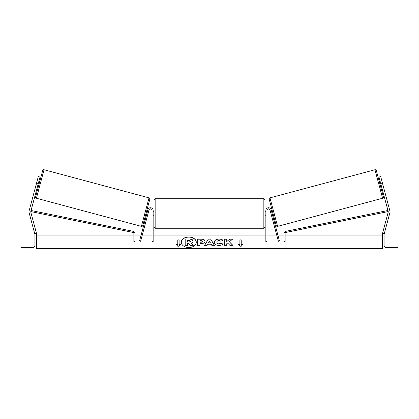 <?xml version="1.0" encoding="UTF-8"?>
<svg xmlns="http://www.w3.org/2000/svg" width="419" height="419" viewBox="0 0 419 419"><rect width="100%" height="100%" fill="white"/><g stroke="black" fill="none" stroke-linecap="round" stroke-linejoin="round"><path stroke-width="0.63" d="M148.996 210.003L140.616 241.271L139.548 240.983L147.923 209.715A2.661 2.661 0 0 1 153.155 210.406L153.155 241.459L152.05 241.459L152.05 210.406A1.55 1.55 0 0 0 148.996 210.003M38.291 183.475L36.579 183.014L38.302 176.588L40.015 177.043L30.828 211.349A1.776 1.776 0 0 0 30.828 212.265L36.479 233.362L36.05 233.472M36.579 183.014L29.11 210.888A3.551 3.551 0 0 0 29.11 212.726L34.761 233.818L35.337 233.666M20.95 249.001L36.479 249.001L36.479 233.472L35.924 233.472A1 1 0 0 0 34.924 234.472L34.924 245.455A1.995 1.995 0 0 1 32.928 247.451L21.95 247.451A1 1 0 0 0 20.95 248.446L20.95 249.001M154.045 213.512L154.045 199.868L155.156 198.758L155.156 228.261L154.045 227.15L154.045 213.512M264.955 199.868L264.955 227.15L263.844 228.261L263.844 198.758L264.955 199.868M153.155 211.925L153.155 215.094M265.845 211.925L265.845 215.094M44.042 169.742L36.406 198.239A1.11 1.11 0 0 1 35.62 196.883L42.68 170.528A1.11 1.11 0 0 1 44.042 169.742L149.028 197.873A1.11 1.11 0 0 1 149.813 199.234L142.753 225.584A1.11 1.11 0 0 1 141.397 226.37L149.028 197.873M36.406 198.239L141.397 226.37M37.72 185.617L38.579 185.847M38.867 181.333L39.726 181.563M37.883 185.004L38.705 181.946M145.707 214.554L146.566 214.779M146.729 214.167L147.551 211.108M146.859 210.265L147.713 210.495M380.709 183.475L382.421 183.014L380.698 176.588L378.986 177.043L388.172 211.349A1.776 1.776 0 0 1 388.172 212.265L382.521 233.362L382.95 233.472M382.421 183.014L389.89 210.888A3.551 3.551 0 0 1 389.89 212.726L384.239 233.818L383.663 233.666M374.958 169.742A1.11 1.11 0 0 1 376.32 170.528L383.38 196.883A1.11 1.11 0 0 1 382.594 198.239L277.603 226.37L269.972 197.873L374.958 169.742L382.594 198.239M277.603 226.37A1.11 1.11 0 0 1 276.247 225.584L269.187 199.234A1.11 1.11 0 0 1 269.972 197.873M381.28 185.617L380.421 185.847M380.133 181.333L379.274 181.563M381.117 185.004L380.295 181.946M273.293 214.554L272.434 214.779M272.141 210.265L271.287 210.495M272.271 214.167L271.449 211.108M398.05 249.001L382.521 249.001L382.521 233.472L383.076 233.472A1 1 0 0 1 384.076 234.472L384.076 245.455A1.995 1.995 0 0 0 386.072 247.451L397.05 247.451A1 1 0 0 1 398.05 248.446L398.05 249.001M270.004 210.003L278.384 241.271L279.452 240.983L271.077 209.715A2.661 2.661 0 0 0 265.845 210.406L265.845 241.459L266.95 241.459L266.95 210.406A1.55 1.55 0 0 1 270.004 210.003M30.781 211.569L132.985 232.409A1.11 1.11 0 0 1 133.871 233.493L133.871 241.459L134.981 241.459L134.981 233.493A2.221 2.221 0 0 0 133.205 231.319L31.053 210.49M388.219 211.569L286.015 232.409A1.11 1.11 0 0 0 285.13 233.493L285.13 241.459L284.019 241.459L284.019 233.493A2.221 2.221 0 0 1 285.795 231.319L387.947 210.49M196.265 242.318A7.479 5.29 0 0 0 188.786 237.107A7.479 5.29 0 0 0 181.307 242.318M188.786 236.95A7.479 5.29 0 0 0 181.307 242.24A7.479 5.29 0 0 0 188.786 247.535A7.479 5.29 0 0 0 196.27 242.24A7.479 5.29 0 0 0 188.786 236.95M382.521 235.913L285.13 235.913M284.019 235.913L278.096 235.913M276.949 235.913L266.95 235.913M265.845 235.913L153.155 235.913M152.05 235.913L142.051 235.913M140.904 235.913L134.981 235.913M133.871 235.913L36.479 235.913M382.521 248.462L36.479 248.462M179.112 244.596L179.112 239.888L177.782 239.888L177.782 244.596L176.446 244.596L178.447 247.042L180.442 244.596L179.112 244.596L180.311 244.754M222.861 244.036C222.117 244.916 220.808 245.393 218.933 245.455C216.141 245.309 214.612 244.23 214.355 242.208L214.355 242.192C214.57 240.192 216.131 239.102 219.032 238.93C220.803 238.982 222.054 239.417 222.798 240.239L220.949 241.25L219.006 240.516C217.681 240.611 216.974 241.166 216.89 242.172C216.974 243.219 217.681 243.779 219.006 243.868L221.012 243.104L222.861 244.036M216.89 242.172L216.89 242.35C216.974 243.376 217.681 243.937 219.006 244.026L221.012 243.104M211.171 244.214L207.73 244.214L207.106 245.33L204.566 245.33L208.322 239.05L210.678 239.05L214.434 245.33L211.81 245.33L211.171 244.214M205.017 241.26L205.017 241.276C204.849 242.769 203.576 243.523 201.199 243.539L199.983 243.539L199.983 245.33L197.522 245.33L197.522 239.055L201.329 239.055C203.681 239.097 204.907 239.83 205.017 241.26M229.806 239.055L226.752 241.601L226.752 239.055L224.291 239.055L224.291 245.33L226.752 245.33L226.752 243.706L227.648 242.999L229.879 245.33L232.833 245.33L229.361 241.753L232.718 239.055L229.806 239.055L226.752 241.601M238.558 244.596L239.888 244.596L239.888 239.888L241.218 239.888L241.218 244.596L242.554 244.596L240.553 247.042L238.558 244.596M36.479 249.001L382.521 249.001M190.525 245.434L193.374 245.277L190.525 245.434L188.733 243.371L187.654 243.371L187.654 245.434L185.193 245.434L185.193 238.987L189.393 238.987L192.29 239.673L193.08 241.307C193.023 242.266 192.41 242.91 191.253 243.24M188.733 243.528L187.654 243.528M187.654 245.277L185.193 245.277M190.525 245.277L188.733 243.371M193.08 241.155C193.023 242.109 192.41 242.753 191.253 243.083L193.374 245.277M204.661 245.33L208.322 239.05M208.322 239.207L210.678 239.05M210.678 239.207L214.339 245.33M208.484 242.868L210.464 243.025L209.479 241.098L208.484 242.868L210.464 242.868M199.983 243.69L199.983 245.33M197.522 245.33L197.522 239.212L201.329 239.212C203.681 239.254 204.907 239.987 205.017 241.417M199.983 242.172L201.151 242.329L202.555 241.517L201.136 240.516L199.983 240.516L199.983 242.172L201.151 242.172L202.555 241.36M214.355 242.35C214.57 240.349 216.131 239.259 219.032 239.087C220.803 239.139 222.054 239.574 222.798 240.396M221.012 243.261L222.751 244.141M232.681 245.33L229.361 241.753M226.752 245.33L226.752 243.863M226.752 239.212L224.291 239.212L224.291 245.33M232.524 239.212L229.806 239.212M238.689 244.754L239.888 244.596M239.888 240.045L241.218 240.045M242.423 244.754L241.218 244.596M176.577 244.754L177.782 244.596M179.112 240.045L177.782 240.045M189.268 240.496L187.654 240.496L187.654 242.004L189.283 242.004L190.603 241.26L189.268 240.496L187.654 240.653L187.654 242.004M190.603 241.402L189.268 240.653M382.521 248.933L36.479 248.933M263.844 198.758L155.156 198.758M154.045 211.291L153.155 211.291M264.955 211.291L265.845 211.291M265.845 215.727L264.955 215.727M154.045 215.727L153.155 215.727M263.844 228.261L155.156 228.261"/></g></svg>
